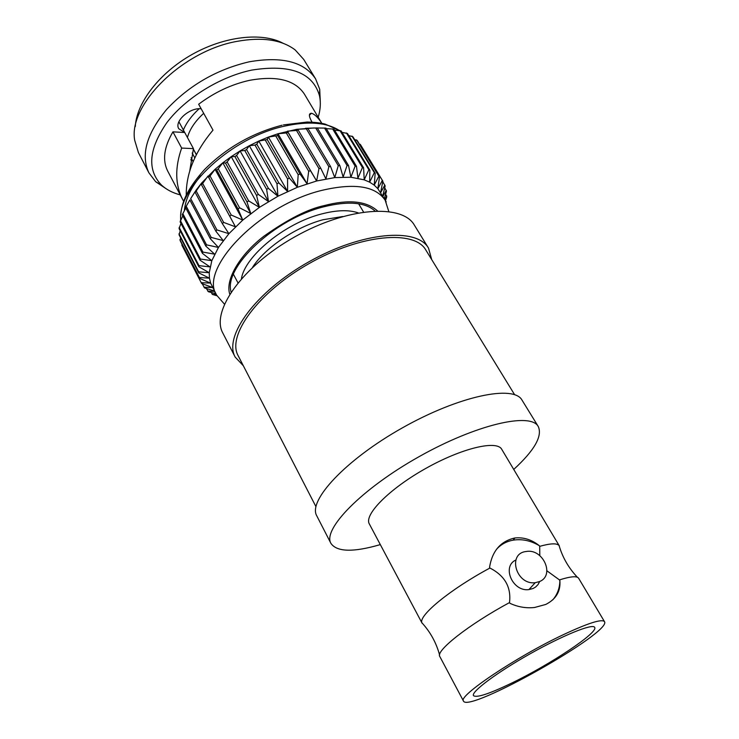<?xml version="1.0" encoding="UTF-8"?>
<svg xmlns="http://www.w3.org/2000/svg" width="739" height="739" viewBox="0 0 739 739"><rect width="100%" height="100%" fill="white"/><g stroke="black" fill="none" stroke-linecap="round" stroke-linejoin="round"><path stroke-width="1.11" d="M241.441 278.649C244.905 256.174 284.848 223.307 321.345 214.024C336.578 210.033 348.854 209.654 358.193 212.869M342.711 216.518L323.017 219.742C295.748 226.947 264.913 247.879 252.581 267.296M374.95 210.929C365.029 202.181 347.93 200.823 323.654 206.837C274.243 219.049 223.243 267.518 231.104 291.988M377.453 210.864C366.304 200.934 348.503 199.197 324.051 205.636C308.006 209.017 287.979 219.187 263.971 236.157C241.09 253.606 224.822 279.102 229.746 294.085M385.185 200.241L377.86 188.694L374.211 185.138L369.648 182.163L364.207 179.836L350.877 177.24L334.776 177.591L316.634 180.981L297.346 187.29L277.919 196.241L259.398 207.373L242.78 220.083L228.905 233.69L218.448 247.454L211.825 260.673L209.239 272.746L209.451 278.169L210.633 283.12L216.656 295.203C198.468 269.014 259.546 205.23 322.102 190.311C354.591 182.764 375.615 186.071 385.185 200.241L388.779 211.465M211.345 292.524L212.324 294.418L216.952 295.757M212.324 294.418L216.342 294.584M206.357 288.496L208.453 291.748L215.89 293.725M207.714 291.138L214.679 291.388M202.181 283.693L204.574 287.933L214.486 291.018M203.992 287.203L212.684 287.545M182.034 244.286L181.812 245.043L201.618 283.48L212.666 287.517M181.812 245.043L201.544 283.333M201.202 282.649L210.633 283.12L199.65 278.437L199.41 277.504L209.451 278.169L198.708 272.839L198.652 271.813L209.239 272.746L198.846 266.751L198.976 265.643L210.024 266.89L200.075 260.211L200.398 259.038L211.825 260.673L202.403 253.32L202.92 252.082L214.643 254.17L205.83 246.124L206.532 244.849L218.448 247.454L210.329 238.734L211.215 237.431L223.215 240.591L215.871 231.224L216.933 229.921L228.905 233.69L222.393 223.705L223.621 222.402L235.455 226.818L207.964 176.058L202.671 183.448L223.621 222.402M180.565 237.727L180.15 240.655L199.65 278.437M179.891 239.676L199.41 277.504M180.205 230.762L179.078 234.845L198.708 272.839M178.995 233.783L198.652 271.813M180.953 223.437L179.06 228.554L198.846 266.751M179.161 227.409L198.976 265.643M182.819 215.825L180.122 221.839L200.075 260.211M180.418 220.628L200.398 259.038M386.22 201.904L385.481 200.694M185.794 207.982L182.274 214.772L202.403 253.32M182.755 213.516L202.92 252.082M385.472 200.722L386.737 196.943L385.638 194.08M384.77 199.558L386.756 195.927M189.849 199.992L185.517 207.447L205.83 246.124M186.182 206.144L206.532 244.849M384.271 198.736L386.46 191.244L384.733 187.734M382.876 196.454L386.303 190.302M190.68 198.615L196.214 189.978L190.68 198.615L211.215 237.431M189.821 199.936L210.329 238.734M382.673 196.121L385.167 185.96L382.756 181.683M380.613 192.74L384.834 185.083M196.195 191.013L195.161 192.343L196.214 189.978L201.664 182.986L196.195 191.013L216.933 229.921M195.161 192.343L215.871 231.224M380.594 192.713L382.857 181.147L360.752 145.112L359.422 144.077M310.5 170.709L288.09 132.447L286.298 132.946L308.69 171.236L310.5 170.709L316.634 180.981L318.962 168.566L320.717 168.178L325.908 178.912L328.864 166.709L330.545 166.469L334.776 177.591L338.277 165.684L339.848 165.591L343.136 177.037L347.071 165.49L348.531 165.545L350.877 177.24L355.154 166.118L356.484 166.303L357.925 178.182L362.443 167.541L363.616 167.864L364.207 179.836L368.853 169.721L369.879 170.173L369.648 182.163L374.331 172.621L375.19 173.194L374.211 185.138L378.848 176.187L379.523 176.87L377.86 188.694L382.349 180.362L382.857 181.147M382.349 180.362L360.226 144.29M202.671 183.448L201.479 184.759L201.664 182.986L215.049 169.305L210.052 176.002L231.196 214.994L242.78 220.083L215.049 169.305L222.836 162.802L218.236 168.797L239.575 207.788L250.798 213.571L222.836 162.802L231.215 156.65L227.122 161.924L248.655 200.888L259.398 207.373L231.215 156.65L240.083 150.922L236.591 155.467L258.317 194.385L268.479 201.571L240.083 150.922L249.32 145.712L246.521 149.537L268.414 188.371L277.919 196.241L249.32 145.712L258.798 141.066L256.784 144.207L278.834 182.921L287.582 191.456L258.798 141.066L268.405 137.066L267.222 139.542L289.411 178.127L297.346 187.29L268.405 137.066L278.003 133.75L277.707 135.607L300.016 174.044L307.064 183.78L278.003 133.75L296.653 129.334L298.233 130.11L296.487 130.461L287.453 131.163L316.634 180.981M201.479 184.759L222.393 223.705M379.523 176.87L357.297 140.613L354.535 139.449M378.848 176.187L356.595 139.893M210.052 176.002L208.703 177.286L207.964 176.058M208.703 177.286L235.455 226.818M229.82 216.278L231.196 214.994M375.19 173.194L352.854 136.706L348.734 135.551M374.331 172.621L351.986 136.087M218.236 168.797L216.758 170.035L215.049 169.305M216.758 170.035L238.069 209.026L242.78 220.083M238.069 209.026L239.575 207.788M369.879 170.173L347.45 133.454L342.028 132.392M368.853 169.721L346.415 132.955M227.122 161.924L225.524 163.088L222.836 162.802M225.524 163.088L247.029 202.061L250.798 213.571M247.029 202.061L248.655 200.888M363.616 167.864L341.122 130.905L334.545 130.11M362.443 167.541L339.931 130.544M236.591 155.467L234.91 156.557L231.215 156.65M234.91 156.557L256.599 195.484L259.398 207.373M256.599 195.484L258.317 194.385M356.484 166.303L333.936 129.113L326.268 128.623M355.154 166.118L332.605 128.882M246.521 149.537L244.766 150.525L240.083 150.922M244.766 150.525L266.631 189.378L268.479 201.571M266.631 189.378L268.414 188.371M348.531 165.545L325.964 128.115L317.308 127.986M347.071 165.49L324.504 128.032M256.784 144.207L254.983 145.084L249.32 145.712M254.983 145.084L277.005 183.826L277.919 196.241M316.089 127.986L313.844 128.041M277.005 183.826L278.834 182.921M339.848 165.591L317.29 127.939L305.475 128.272L308.006 128.604L306.334 128.808L296.653 129.334L313.807 127.986M338.277 165.684L315.71 127.995M267.222 139.542L258.798 141.066M265.403 140.299L287.563 178.912L287.582 191.456M287.563 178.912L289.411 178.127M330.545 166.469L308.006 128.604M328.864 166.709L306.334 128.808M277.707 135.607L268.405 137.066M275.887 136.235L298.177 174.7L297.346 187.29M298.177 174.7L300.016 174.044M320.717 168.178L298.233 130.11M318.962 168.566L296.487 130.461M286.298 132.946L278.003 133.75M308.69 171.236L307.064 183.78M288.09 132.447L287.453 131.163M320.292 101.677L319.71 89.271L315.599 78.87C304.256 61.799 282.086 56.118 249.098 61.827C216.564 69.503 189.045 85.41 166.552 109.538C146.507 133.925 140.613 155.014 148.89 172.806L155.661 181.711L165.97 188.63M148.89 172.806L138.405 152.548L134.72 140.355C127.986 105.298 182.173 50.917 237.08 41.356C262.271 36.83 281.642 39.694 295.184 49.938L303.701 59.406L315.599 78.87M199.133 108.753C191.715 115.589 186.459 122.674 183.374 130.009M190.699 159.763L192.74 160.871M193.295 149.121L196.352 154.784M180.224 194.874C172.64 192.888 166.395 189.618 161.481 185.055C146.904 169.859 148.678 149.066 166.82 122.692C185.267 98.25 219.834 76.764 251.694 70.103C290.362 63.97 312.985 72.598 319.553 95.987C320.911 102.545 320.477 109.584 318.241 117.104M283.092 43.278C262.133 32.045 224.628 36.1 192.038 54.492C159.43 72.838 136.539 102.823 135.283 126.563M203.687 113.326C195.133 121.214 189.711 129.27 187.429 137.5M193.332 149.001L196.408 154.682M194.81 157.906L192.158 153.001M312.034 122.157C308.754 116.356 308.551 113.4 311.452 113.27C314.361 114 317.678 117.131 321.419 122.637L304.376 94.075C295.027 79.988 276.737 75.415 249.505 80.348C231.418 84.385 214.467 92.347 198.652 104.236L212.998 130.129C194.967 151.707 186.052 173.397 186.246 195.179M183.669 201.313L182.607 199.391C175.115 184.685 174.792 167.587 181.655 148.077L172.944 131.847C163.975 147.172 162.238 160.252 167.716 171.088L182.598 199.391M172.944 131.847L184.732 132.512L178.783 128.743C173.979 121.427 189.47 107.478 201.156 108.753M320.671 123.145L321.419 122.637M189.803 170.589L193.452 148.622L181.655 148.077M193.452 148.622L178.893 121.741M511.748 683.048C489.283 693.866 476.535 698.059 473.487 695.63C470.891 691.963 496.636 672.647 529.835 653.969C562.998 635.254 592.863 623.236 594.655 627.356C598.775 632.344 550.25 664.546 511.748 683.048M563.294 634.709C588.115 623.088 601.842 618.728 604.484 621.619C612.566 632.067 468.24 713.394 463.492 701.071C457.349 696.48 516.182 656.851 563.294 634.709M604.484 621.619L578.655 578.304C577.067 575.82 570.665 576.355 559.46 579.912L559.876 580.614C560.753 591.265 556.051 599.209 545.77 604.447L534.602 607.486C526.131 608.409 517.9 607.015 509.919 603.292L509.513 602.581C468.757 624.529 435.179 651.087 439.816 656.537L463.492 701.071M552.781 599.856C557.391 594.507 559.756 588.096 559.876 580.614M539.812 555.617L539.692 546.343C550.435 543.331 556.901 543.063 559.081 545.558L559.774 547.821M559.46 579.912L546.906 570.804M423.521 624.594L421.941 622.829C418.089 615.827 450.476 589.122 489.939 568.032C504.829 575.699 511.351 587.209 509.513 602.581M515.84 560.042C501.541 566.351 512.626 591.967 528.902 589.593L533.207 588.456L535.609 587.025L538.038 584.567L539.682 581.501M496.442 549.41C500.793 544.495 506.344 541.419 513.097 540.172C521.993 538.759 530.722 540.588 539.294 545.668L539.692 546.343M489.939 568.032L489.541 567.33C492.229 550.906 500.682 541.124 514.898 537.974C523.545 537.077 531.674 539.636 539.294 545.668M539.581 581.547L535.23 582.692C516.007 585.26 507.083 553.326 526.196 551.506C542.888 548.199 555.248 575.33 539.581 581.547M422.126 623.254L369.324 523.933C363.773 514.824 389.13 488.996 425.405 468.637C461.607 448.157 496.839 439.853 501.744 449.321L559.349 545.936M513.744 469.431C534.417 450.43 542.602 436.13 538.278 426.542C530.778 412.002 476.119 424.417 418.754 456.841C361.297 489.107 322.37 529.438 330.924 543.377C336.892 552.042 353.353 552.449 380.317 544.606M538.278 426.542L522.039 400.159C513.901 384.613 459.15 395.771 402.413 427.844C345.593 459.75 307.683 500.811 316.763 515.822L330.924 543.377M514.603 394.681L425.821 250.004C414.579 229.7 361.168 234.087 309.669 263.25C258.05 292.182 226.624 335.608 238.17 355.736L315.932 506.631M431.715 259.601L428.537 248.165C416.962 227.279 361.962 231.75 308.865 261.818C255.648 291.656 223.326 336.393 235.196 357.103L243.334 365.75M428.537 248.165L414.385 225.164C402.339 203.548 347.339 207.077 294.796 236.849C242.115 266.373 210.597 311.581 222.855 333.095L235.196 357.103M339.349 130.489C326.684 122.388 308.403 120.937 284.515 126.147C231.649 137.362 177.027 188.343 180.75 219.963M200.796 175.697C190.902 187.743 185.415 199.382 184.344 210.624M363.533 212.001L358.618 203.779M237.93 282.778L233.441 274.317M224.397 304.089L216.656 295.203M201.581 283.406L182.21 245.847M283.36 124.919L307.193 122.027C318.638 122.351 323.119 123.598 325.169 124.124L339.57 130.507M180.649 220.167C180.39 214.91 181.203 209.202 183.087 203.013C186.2 193.147 193.396 181.942 204.675 169.407C226.411 147.772 252.202 133.048 282.039 125.224M319.553 95.987L319.71 89.271M161.481 185.055L155.661 181.711M309.447 115.136L311.452 113.27M193.138 161.61L191.059 157.758M559.081 545.558C562.564 557.483 568.67 568.051 577.399 577.27M421.941 622.829C430.338 631.984 436.222 642.69 439.585 654.93M528.902 589.593L535.23 582.692M513.097 540.172L514.898 537.974"/></g></svg>
